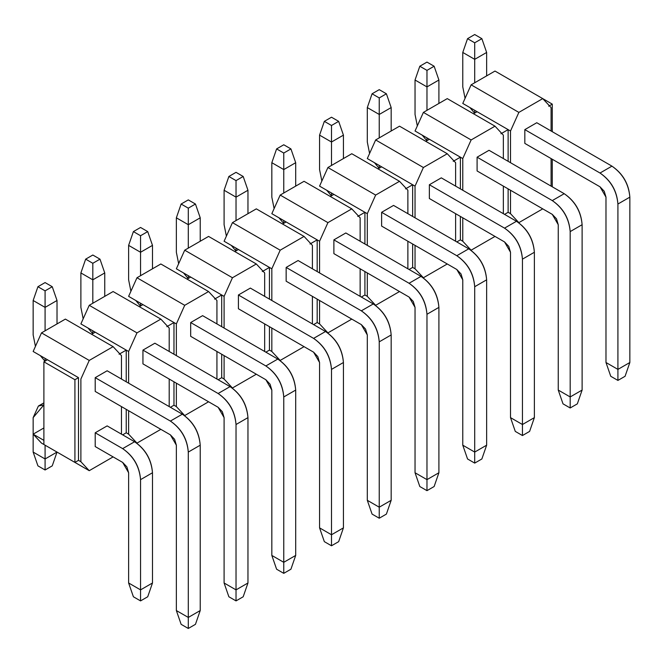 <?xml version="1.0" encoding="UTF-8"?>
<svg xmlns="http://www.w3.org/2000/svg" width="663" height="663" viewBox="0 0 663 663"><rect width="100%" height="100%" fill="white"/><g stroke="black" fill="none" stroke-linecap="round" stroke-linejoin="round"><path stroke-width="0.99" d="M195.452 624.331L188.292 628.466L181.132 624.331L176.358 610.548L188.292 617.435L188.292 628.466L195.452 624.331L200.226 610.548L195.452 624.331M200.226 610.548L188.292 617.435L200.226 610.548L200.226 445.188L188.292 452.075L188.292 617.435L188.292 452.075C187.157 438.956 181.19 428.613 170.391 421.071L95.207 377.661L170.391 421.071C181.339 428.53 187.306 438.865 188.292 452.075L200.226 445.188L200.226 610.548M45.084 330.812L45.084 307.383L33.15 300.496L33.15 334.948L35.437 346.384L33.15 334.948L33.15 300.496L45.084 307.383L45.084 330.812M40.31 355.617L44.96 361.194L40.31 355.617M95.207 391.443L170.391 434.853L176.358 445.188L176.358 610.548L181.132 624.331L188.292 628.466L188.292 617.435L176.358 610.548L176.358 445.188L174.609 439.304L170.391 434.853L95.207 391.443L95.207 377.661L107.141 370.774L182.325 414.176C193.124 421.726 199.091 432.061 200.226 445.188C199.24 431.978 193.273 421.643 182.325 414.176L170.391 421.071L182.325 414.176L107.141 370.774L95.207 377.661L95.207 391.443M57.018 300.496L57.018 323.917L57.018 300.496L45.084 307.383L57.018 300.496L52.244 286.714L45.084 290.85L45.084 307.383L45.084 290.85L37.924 286.714L33.15 300.496L37.924 286.714L45.084 282.579L52.244 286.714L57.018 300.496M45.084 290.85L52.244 286.714L45.084 282.579L37.924 286.714L45.084 290.85M243.188 596.766L236.028 600.902L228.868 596.766L224.094 582.984L236.028 589.879L236.028 600.902L243.188 596.766L247.962 582.984L243.188 596.766M247.962 582.984L236.028 589.879L247.962 582.984L247.962 417.624L236.028 424.511L236.028 589.879L236.028 424.511C234.893 411.391 228.926 401.057 218.127 393.507L142.943 350.105L218.127 393.507C229.075 400.966 235.042 411.309 236.028 424.511L247.962 417.624L247.962 582.984M92.82 303.248L92.82 279.819L80.886 272.932L80.886 307.383L83.173 318.82L80.886 307.383L80.886 272.932L92.82 279.819L92.82 303.248M88.046 328.052L92.696 333.638L88.046 328.052M142.943 363.879L218.127 407.289L224.094 417.624L224.094 582.984L228.868 596.766L236.028 600.902L236.028 589.879L224.094 582.984L224.094 417.624L222.345 411.74L218.127 407.289L142.943 363.879L142.943 350.105L154.877 343.21L230.061 386.62C240.86 394.17 246.827 404.505 247.962 417.624C246.976 404.413 241.009 394.079 230.061 386.62L218.127 393.507L230.061 386.62L154.877 343.21L142.943 350.105L142.943 363.879M104.754 272.932L104.754 296.361L104.754 272.932L92.82 279.819L104.754 272.932L99.98 259.15L92.82 263.286L92.82 279.819L92.82 263.286L85.66 259.15L80.886 272.932L85.66 259.15L92.82 255.023L99.98 259.15L104.754 272.932M92.82 263.286L99.98 259.15L92.82 255.023L85.66 259.15L92.82 263.286M290.924 569.21L283.764 573.346L276.604 569.21L271.83 555.428L283.764 562.315L283.764 573.346L290.924 569.21L295.698 555.428L290.924 569.21M295.698 555.428L283.764 562.315L295.698 555.428L295.698 390.068L283.764 396.955L283.764 562.315L283.764 396.955C282.629 383.836 276.662 373.493 265.863 365.951L190.679 322.541L265.863 365.951C276.811 373.41 282.778 383.744 283.764 396.955L295.698 390.068L295.698 555.428M140.556 275.692L140.556 252.263L128.622 245.376L128.622 279.827L130.909 291.264L128.622 279.827L128.622 245.376L140.556 252.263L140.556 275.692M135.782 300.496L140.432 306.074L135.782 300.496M190.679 336.323L265.863 379.733L271.83 390.068L271.83 555.428L276.604 569.21L283.764 573.346L283.764 562.315L271.83 555.428L271.83 390.068L270.081 384.184L265.863 379.733L190.679 336.323L190.679 322.541L202.613 315.654L277.797 359.056C288.596 366.606 294.563 376.94 295.698 390.068C294.712 376.857 288.745 366.523 277.797 359.056L265.863 365.951L277.797 359.056L202.613 315.654L190.679 322.541L190.679 336.323M152.49 245.376L152.49 268.797L152.49 245.376L140.556 252.263L152.49 245.376L147.716 231.594L140.556 235.73L140.556 252.263L140.556 235.73L133.396 231.594L128.622 245.376L133.396 231.594L140.556 227.459L147.716 231.594L152.49 245.376M140.556 235.73L147.716 231.594L140.556 227.459L133.396 231.594L140.556 235.73M338.66 541.646L331.5 545.782L324.34 541.646L319.566 527.864L331.5 534.759L331.5 545.782L338.66 541.646L343.434 527.864L338.66 541.646M343.434 527.864L331.5 534.759L343.434 527.864L343.434 362.504L331.5 369.39L331.5 534.759L331.5 369.39C330.365 356.271 324.398 345.937 313.599 338.387L238.415 294.985L313.599 338.387C324.547 345.846 330.514 356.188 331.5 369.39L343.434 362.504L343.434 527.864M188.292 248.128L188.292 224.699L176.358 217.812L176.358 252.263L178.645 263.7L176.358 252.263L176.358 217.812L188.292 224.699L188.292 248.128M183.518 272.932L188.168 278.518L183.518 272.932M238.415 308.759L313.599 352.169L319.566 362.504L319.566 527.864L324.34 541.646L331.5 545.782L331.5 534.759L319.566 527.864L319.566 362.504L317.817 356.619L313.599 352.169L238.415 308.759L238.415 294.985L250.349 288.09L325.533 331.5C336.332 339.05 342.299 349.384 343.434 362.504C342.448 349.293 336.481 338.959 325.533 331.5L313.599 338.387L325.533 331.5L250.349 288.09L238.415 294.985L238.415 308.759M200.226 217.812L200.226 241.241L200.226 217.812L188.292 224.699L200.226 217.812L195.452 204.03L188.292 208.165L188.292 224.699L188.292 208.165L181.132 204.03L176.358 217.812L181.132 204.03L188.292 199.894L195.452 204.03L200.226 217.812M188.292 208.165L195.452 204.03L188.292 199.894L181.132 204.03L188.292 208.165M386.396 514.09L379.236 518.226L372.076 514.09L367.302 500.308L379.236 507.195L379.236 518.226L386.396 514.09L391.17 500.308L386.396 514.09M391.17 500.308L379.236 507.195L391.17 500.308L391.17 334.948L379.236 341.835L379.236 507.195L379.236 341.835C378.101 328.715 372.134 318.373 361.335 310.831L286.151 267.421L361.335 310.831C372.283 318.29 378.25 328.624 379.236 341.835L391.17 334.948L391.17 500.308M236.028 220.572L236.028 197.143L224.094 190.256L224.094 224.707L226.381 236.144L224.094 224.707L224.094 190.256L236.028 197.143L236.028 220.572M231.254 245.376L235.904 250.954L231.254 245.376M286.151 281.203L361.335 324.613L367.302 334.948L367.302 500.308L372.076 514.09L379.236 518.226L379.236 507.195L367.302 500.308L367.302 334.948L365.553 329.063L361.335 324.613L286.151 281.203L286.151 267.421L298.085 260.534L373.269 303.936C384.068 311.486 390.035 321.82 391.17 334.948C390.184 321.737 384.217 311.403 373.269 303.936L361.335 310.831L373.269 303.936L298.085 260.534L286.151 267.421L286.151 281.203M247.962 190.256L247.962 213.677L247.962 190.256L236.028 197.143L247.962 190.256L243.188 176.474L236.028 180.609L236.028 197.143L236.028 180.609L228.868 176.474L224.094 190.256L228.868 176.474L236.028 172.339L243.188 176.474L247.962 190.256M236.028 180.609L243.188 176.474L236.028 172.339L228.868 176.474L236.028 180.609M434.132 486.526L426.972 490.661L419.812 486.526L415.038 472.744L426.972 479.639L426.972 490.661L434.132 486.526L438.906 472.744L434.132 486.526M438.906 472.744L426.972 479.639L438.906 472.744L438.906 307.383L426.972 314.27L426.972 479.639L426.972 314.27C425.837 301.151 419.87 290.817 409.071 283.267L333.887 239.865L409.071 283.267C420.019 290.726 425.986 301.068 426.972 314.27L438.906 307.383L438.906 472.744M283.764 193.008L283.764 169.579L271.83 162.692L271.83 197.143L274.117 208.58L271.83 197.143L271.83 162.692L283.764 169.579L283.764 193.008M278.99 217.812L283.64 223.398L278.99 217.812M333.887 253.639L409.071 297.049L415.038 307.383L415.038 472.744L419.812 486.526L426.972 490.661L426.972 479.639L415.038 472.744L415.038 307.383L413.289 301.499L409.071 297.049L333.887 253.639L333.887 239.865L345.821 232.97L421.005 276.38C431.804 283.93 437.771 294.264 438.906 307.383C437.92 294.173 431.953 283.839 421.005 276.38L409.071 283.267L421.005 276.38L345.821 232.97L333.887 239.865L333.887 253.639M295.698 162.692L295.698 186.121L295.698 162.692L283.764 169.579L295.698 162.692L290.924 148.91L283.764 153.045L283.764 169.579L283.764 153.045L276.604 148.91L271.83 162.692L276.604 148.91L283.764 144.774L290.924 148.91L295.698 162.692M283.764 153.045L290.924 148.91L283.764 144.774L276.604 148.91L283.764 153.045M481.868 458.97L474.708 463.105L467.548 458.97L462.774 445.188L474.708 452.075L474.708 463.105L481.868 458.97L486.642 445.188L481.868 458.97M486.642 445.188L474.708 452.075L486.642 445.188L486.642 279.827L474.708 286.714L474.708 452.075L474.708 286.714C473.573 273.595 467.606 263.252 456.807 255.711L381.623 212.301L456.807 255.711C467.755 263.17 473.722 273.504 474.708 286.714L486.642 279.827L486.642 445.188M331.5 165.452L331.5 142.023L319.566 135.136L319.566 169.587L321.853 181.024L319.566 169.587L319.566 135.136L331.5 142.023L331.5 165.452M326.726 190.256L331.376 195.834L326.726 190.256M381.623 226.083L456.807 269.493L462.774 279.827L462.774 445.188L467.548 458.97L474.708 463.105L474.708 452.075L462.774 445.188L462.774 279.827L461.025 273.943L456.807 269.493L381.623 226.083L381.623 212.301L393.557 205.414L468.741 248.816C479.54 256.366 485.507 266.7 486.642 279.827C485.656 266.617 479.689 256.283 468.741 248.816L456.807 255.711L468.741 248.816L393.557 205.414L381.623 212.301L381.623 226.083M343.434 135.136L343.434 158.556L343.434 135.136L331.5 142.023L343.434 135.136L338.66 121.354L331.5 125.489L331.5 142.023L331.5 125.489L324.34 121.354L319.566 135.136L324.34 121.354L331.5 117.218L338.66 121.354L343.434 135.136M331.5 125.489L338.66 121.354L331.5 117.218L324.34 121.354L331.5 125.489M529.604 431.406L522.444 435.541L515.284 431.406L510.51 417.624L522.444 424.519L522.444 435.541L529.604 431.406L534.378 417.624L529.604 431.406M534.378 417.624L522.444 424.519L534.378 417.624L534.378 252.263L522.444 259.15L522.444 424.519L522.444 259.15C521.309 246.031 515.342 235.696 504.543 228.147L429.359 184.745L504.543 228.147C515.491 235.605 521.458 245.948 522.444 259.15L534.378 252.263L534.378 417.624M379.236 137.887L379.236 114.459L367.302 107.572L367.302 142.023L369.589 153.46L367.302 142.023L367.302 107.572L379.236 114.459L379.236 137.887M374.462 162.692L379.112 168.278L374.462 162.692M429.359 198.519L504.543 241.929L510.51 252.263L510.51 417.624L515.284 431.406L522.444 435.541L522.444 424.519L510.51 417.624L510.51 252.263L508.761 246.379L504.543 241.929L429.359 198.519L429.359 184.745L441.293 177.85L516.477 221.26C527.276 228.81 533.243 239.144 534.378 252.263C533.392 239.053 527.425 228.718 516.477 221.26L504.543 228.147L516.477 221.26L441.293 177.85L429.359 184.745L429.359 198.519M391.17 107.572L391.17 131.001L391.17 107.572L379.236 114.459L391.17 107.572L386.396 93.79L379.236 97.925L379.236 114.459L379.236 97.925L372.076 93.79L367.302 107.572L372.076 93.79L379.236 89.654L386.396 93.79L391.17 107.572M379.236 97.925L386.396 93.79L379.236 89.654L372.076 93.79L379.236 97.925M577.34 403.85L570.18 407.977L563.02 403.85L558.246 390.068L570.18 396.955L570.18 407.977L577.34 403.85L582.114 390.068L577.34 403.85M582.114 390.068L570.18 396.955L582.114 390.068L582.114 224.707L570.18 231.594L570.18 396.955L570.18 231.594C569.045 218.467 563.078 208.132 552.279 200.591L477.095 157.181L552.279 200.591C563.227 208.049 569.194 218.384 570.18 231.594L582.114 224.707L582.114 390.068M426.972 110.331L426.972 86.903L415.038 80.016L415.038 114.467L417.325 125.904L415.038 114.467L415.038 80.016L426.972 86.903L426.972 110.331M422.198 135.136L426.848 140.713L422.198 135.136M477.095 170.963L552.279 214.364L558.246 224.707L558.246 390.068L563.02 403.85L570.18 407.977L570.18 396.955L558.246 390.068L558.246 224.707L556.497 218.823L552.279 214.364L477.095 170.963L477.095 157.181L489.029 150.294L564.213 193.695C575.012 201.245 580.979 211.58 582.114 224.707C581.128 211.497 575.161 201.162 564.213 193.695L552.279 200.591L564.213 193.695L489.029 150.294L477.095 157.181L477.095 170.963M438.906 80.016L438.906 103.436L438.906 80.016L426.972 86.903L438.906 80.016L434.132 66.234L426.972 70.369L426.972 86.903L426.972 70.369L419.812 66.234L415.038 80.016L419.812 66.234L426.972 62.098L434.132 66.234L438.906 80.016M426.972 70.369L434.132 66.234L426.972 62.098L419.812 66.234L426.972 70.369M625.076 376.286L617.916 380.421L610.756 376.286L605.982 362.504L617.916 369.399L617.916 380.421L625.076 376.286L629.85 362.504L625.076 376.286M629.85 362.504L617.916 369.399L629.85 362.504L629.85 197.143L617.916 204.03L617.916 369.399L617.916 204.03C616.781 190.911 610.814 180.576 600.015 173.026L524.831 129.625L600.015 173.026C610.963 180.485 616.93 190.82 617.916 204.03L629.85 197.143L629.85 362.504M474.708 82.767L474.708 59.338L462.774 52.452L462.774 86.903L465.061 98.339L462.774 86.903L462.774 52.452L474.708 59.338L474.708 82.767M469.934 107.572L474.584 113.158L469.934 107.572M524.831 143.399L600.015 186.809L605.982 197.143L605.982 362.504L610.756 376.286L617.916 380.421L617.916 369.399L605.982 362.504L605.982 197.143L604.233 191.259L600.015 186.809L524.831 143.399L524.831 129.625L536.765 122.73L611.949 166.14C622.748 173.689 628.715 184.024 629.85 197.143C628.864 183.933 622.897 173.598 611.949 166.14L600.015 173.026L611.949 166.14L536.765 122.73L524.831 129.625L524.831 143.399M486.642 52.452L486.642 75.88L486.642 52.452L474.708 59.338L486.642 52.452L481.868 38.669L474.708 42.805L474.708 59.338L474.708 42.805L467.548 38.669L462.774 52.452L467.548 38.669L474.708 34.534L481.868 38.669L486.642 52.452M474.708 42.805L481.868 38.669L474.708 34.534L467.548 38.669L474.708 42.805M147.716 596.766L140.556 600.902L133.396 596.766L128.622 582.984L140.556 589.879L140.556 600.902L147.716 596.766L152.49 582.984L147.716 596.766M152.49 582.984L140.556 589.879L152.49 582.984L152.49 472.744L140.556 479.639L140.556 589.879L140.556 479.639C139.421 466.512 133.454 456.177 122.655 448.627L95.207 432.782L122.655 448.627C133.603 456.094 139.57 466.429 140.556 479.639L152.49 472.744L152.49 582.984M43.891 404.886L33.15 417.624L33.15 452.075L45.084 458.97L45.084 445.188L45.084 458.97L33.15 452.075L33.15 417.624L38.396 406.038L43.891 404.886M95.207 446.564L122.655 462.409L128.622 472.744L128.622 582.984L133.396 596.766L140.556 600.902L140.556 589.879L128.622 582.984L128.622 472.744L126.873 466.868L122.655 462.409L95.207 446.564L95.207 432.782L107.141 425.895L134.589 441.74C145.388 449.29 151.355 459.625 152.49 472.744C151.504 459.534 145.537 449.199 134.589 441.74L122.655 448.627L134.589 441.74L107.141 425.895L95.207 432.782L95.207 446.564M57.018 452.075L45.084 458.97L45.084 469.992L45.084 458.97L57.018 452.075L52.244 465.857L57.018 452.075M37.924 465.857L33.15 452.075L37.924 465.857L45.084 469.992L52.244 465.857L45.084 469.992L37.924 465.857M142.943 418.999L170.391 434.853L176.358 445.188L174.609 439.304L170.391 434.853L142.943 418.999M190.679 391.443L218.127 407.289L224.094 417.624L222.345 411.748L218.127 407.289L190.679 391.443M238.415 363.879L265.863 379.733L271.83 390.068L270.081 384.184L265.863 379.733L238.415 363.879M286.151 336.323L313.599 352.169L319.566 362.504L317.817 356.628L313.599 352.169L286.151 336.323M333.887 308.759L361.335 324.613L367.302 334.948L365.553 329.063L361.335 324.613L333.887 308.759M381.623 281.203L409.071 297.049L415.038 307.383L413.289 301.508L409.071 297.049L381.623 281.203M429.359 253.639L456.807 269.493L462.774 279.827L461.025 273.943L456.807 269.493L429.359 253.639M477.095 226.083L504.543 241.929L510.51 252.263L508.761 246.387L504.543 241.929L477.095 226.083M524.831 198.519L552.279 214.373L558.246 224.707L556.497 218.823L552.279 214.373L524.831 198.519M78.499 377.661L74.919 379.725L74.919 462.409L78.499 460.346L78.499 377.661L47.471 359.752L43.891 361.816L74.919 379.725L78.499 377.661L78.499 460.346L74.919 462.409L74.919 379.725L43.891 361.816L43.891 444.5L74.919 462.409L43.891 444.5L43.891 361.816L47.471 359.752L78.499 377.661M78.499 460.346L80.886 461.721L80.886 379.037L89.24 360.432L41.504 332.876L33.15 351.481L47.471 359.752L33.15 351.481L41.504 332.876L89.24 360.432L80.886 379.037L80.886 461.721L78.499 460.346M43.891 440.365L33.15 434.166L41.504 443.116L43.891 444.492L41.504 443.116L33.15 434.166L43.891 440.365M74.919 462.409L89.24 470.68L80.886 461.721L89.24 470.68L113.108 456.898L89.24 470.68L74.919 462.409M121.462 434.157L121.462 406.601L121.462 434.157M121.462 379.037L121.462 355.617L113.108 346.658L89.24 360.432L113.108 346.658L65.372 319.102L41.504 332.876L65.372 319.102L113.108 346.658L121.462 355.617L121.462 379.037M45.084 358.368L45.084 361.128L45.084 358.368M43.891 427.958L33.15 434.166L43.891 427.958M126.235 432.782L122.655 434.853L126.235 432.782L126.235 409.353L126.235 432.782L128.622 434.166L126.235 432.782M126.235 381.797L126.235 350.105L119.075 354.233L126.235 350.105L95.207 332.188L91.627 334.26L95.207 332.188L126.235 350.105L126.235 381.797M122.655 434.845L136.976 443.116L128.622 434.166L128.622 410.737L128.622 434.166L136.976 443.116L122.655 434.845M128.622 383.173L128.622 351.481L126.235 350.105L128.622 351.481L136.976 332.876L89.24 305.311L80.886 323.917L95.207 332.188L92.82 330.812L92.82 333.564L92.82 330.812L80.886 323.917L89.24 305.311L136.976 332.876L128.622 351.481L128.622 383.173M160.844 429.342L136.976 443.116L160.844 429.342M169.198 406.601L169.198 379.037L169.198 406.601M169.198 351.481L169.198 328.052L160.844 319.102L136.976 332.876L160.844 319.102L113.108 291.538L89.24 305.311L113.108 291.538L160.844 319.102L169.198 328.052L169.198 351.481M173.971 405.226L170.391 407.289L173.971 405.226L173.971 381.797L173.971 405.226L176.358 406.601L173.971 405.226M173.971 354.233L173.971 322.541L166.811 326.677L173.971 322.541L142.943 304.624L139.363 306.696L142.943 304.624L173.971 322.541L173.971 354.233M170.391 407.289L184.712 415.56L176.358 406.601L176.358 383.173L176.358 406.601L184.712 415.56L170.391 407.289M176.358 355.617L176.358 323.917L173.971 322.541L176.358 323.917L184.712 305.311L136.976 277.756L128.622 296.361L142.943 304.624L140.556 303.248L140.556 306.008L140.556 303.248L128.622 296.361L136.976 277.756L184.712 305.311L176.358 323.917L176.358 355.617M208.58 401.778L184.712 415.56L208.58 401.778M216.934 379.037L216.934 351.481L216.934 379.037M216.934 323.917L216.934 300.496L208.58 291.538L184.712 305.311L208.58 291.538L160.844 263.982L136.976 277.756L160.844 263.982L208.58 291.538L216.934 300.496L216.934 323.917M221.707 377.661L218.127 379.733L221.707 377.661L221.707 354.233L221.707 377.661L224.094 379.045L221.707 377.661M221.707 326.677L221.707 294.985L214.547 299.112L221.707 294.985L190.679 277.068L187.099 279.14L190.679 277.068L221.707 294.985L221.707 326.677M218.127 379.725L232.448 387.996L224.094 379.045L224.094 355.617L224.094 379.045L232.448 387.996L218.127 379.725M224.094 328.052L224.094 296.361L221.707 294.985L224.094 296.361L232.448 277.756L184.712 250.191L176.358 268.797L190.679 277.068L188.292 275.692L188.292 278.443L188.292 275.692L176.358 268.797L184.712 250.191L232.448 277.756L224.094 296.361L224.094 328.052M256.316 374.222L232.448 387.996L256.316 374.222M264.67 351.481L264.67 323.917L264.67 351.481M264.67 296.361L264.67 272.932L256.316 263.982L232.448 277.756L256.316 263.982L208.58 236.418L184.712 250.191L208.58 236.418L256.316 263.982L264.67 272.932L264.67 296.361M269.443 350.105L265.863 352.169L269.443 350.105L269.443 326.677L269.443 350.105L271.83 351.481L269.443 350.105M269.443 299.112L269.443 267.421L262.283 271.557L269.443 267.421L238.415 249.503L234.835 251.575L238.415 249.503L269.443 267.421L269.443 299.112M265.863 352.169L280.184 360.44L271.83 351.481L271.83 328.052L271.83 351.481L280.184 360.44L265.863 352.169M271.83 300.496L271.83 268.797L269.443 267.421L271.83 268.797L280.184 250.191L232.448 222.635L224.094 241.241L238.415 249.503L236.028 248.128L236.028 250.887L236.028 248.128L224.094 241.241L232.448 222.635L280.184 250.191L271.83 268.797L271.83 300.496M304.052 346.658L280.184 360.44L304.052 346.658M312.406 323.917L312.406 296.361L312.406 323.917M312.406 268.797L312.406 245.376L304.052 236.418L280.184 250.191L304.052 236.418L256.316 208.862L232.448 222.635L256.316 208.862L304.052 236.418L312.406 245.376L312.406 268.797M317.179 322.541L313.599 324.613L317.179 322.541L317.179 299.112L317.179 322.541L319.566 323.917L317.179 322.541M317.179 271.557L317.179 239.865L310.019 243.992L317.179 239.865L286.151 221.948L282.571 224.019L286.151 221.948L317.179 239.865L317.179 271.557M313.599 324.605L327.92 332.876L319.566 323.917L319.566 300.496L319.566 323.917L327.92 332.876L313.599 324.605M319.566 272.932L319.566 241.241L317.179 239.865L319.566 241.241L327.92 222.635L280.184 195.071L271.83 213.677L286.151 221.948L283.764 220.572L283.764 223.323L283.764 220.572L271.83 213.677L280.184 195.071L327.92 222.635L319.566 241.241L319.566 272.932M351.788 319.102L327.92 332.876L351.788 319.102M360.142 296.361L360.142 268.797L360.142 296.361M360.142 241.241L360.142 217.812L351.788 208.862L327.92 222.635L351.788 208.862L304.052 181.297L280.184 195.071L304.052 181.297L351.788 208.862L360.142 217.812L360.142 241.241M364.915 294.985L361.335 297.049L364.915 294.985L364.915 271.557L364.915 294.985L367.302 296.361L364.915 294.985M364.915 243.992L364.915 212.301L357.755 216.436L364.915 212.301L333.887 194.383L330.307 196.455L333.887 194.383L364.915 212.301L364.915 243.992M361.335 297.049L375.656 305.32L367.302 296.361L367.302 272.932L367.302 296.361L375.656 305.32L361.335 297.049M367.302 245.376L367.302 213.677L364.915 212.301L367.302 213.677L375.656 195.071L327.92 167.515L319.566 186.121L333.887 194.383L331.5 193.008L331.5 195.767L331.5 193.008L319.566 186.121L327.92 167.515L375.656 195.071L367.302 213.677L367.302 245.376M399.524 291.538L375.656 305.32L399.524 291.538M407.878 268.797L407.878 241.241L407.878 268.797M407.878 213.677L407.878 190.256L399.524 181.297L375.656 195.071L399.524 181.297L351.788 153.733L327.92 167.515L351.788 153.733L399.524 181.297L407.878 190.256L407.878 213.677M412.651 267.421L409.071 269.493L412.651 267.421L412.651 243.992L412.651 267.421L415.038 268.797L412.651 267.421M412.651 216.436L412.651 184.745L405.491 188.872L412.651 184.745L381.623 166.827L378.043 168.899L381.623 166.827L412.651 184.745L412.651 216.436M409.071 269.485L423.392 277.756L415.038 268.797L415.038 245.376L415.038 268.797L423.392 277.756L409.071 269.485M415.038 217.812L415.038 186.121L412.651 184.745L415.038 186.121L423.392 167.515L375.656 139.951L367.302 158.556L381.623 166.827L379.236 165.452L379.236 168.203L379.236 165.452L367.302 158.556L375.656 139.951L423.392 167.515L415.038 186.121L415.038 217.812M447.26 263.982L423.392 277.756L447.26 263.982M455.614 241.241L455.614 213.677L455.614 241.241M455.614 186.121L455.614 162.692L447.26 153.733L423.392 167.515L447.26 153.733L399.524 126.177L375.656 139.951L399.524 126.177L447.26 153.733L455.614 162.692L455.614 186.121M460.387 239.865L456.807 241.929L460.387 239.865L460.387 216.436L460.387 239.865L462.774 241.241L460.387 239.865M460.387 188.872L460.387 157.181L453.227 161.316L460.387 157.181L429.359 139.263L425.779 141.335L429.359 139.263L460.387 157.181L460.387 188.872M456.807 241.929L471.128 250.2L462.774 241.241L462.774 217.812L462.774 241.241L471.128 250.2L456.807 241.929M462.774 190.256L462.774 158.556L460.387 157.181L462.774 158.556L471.128 139.951L423.392 112.395L415.038 131.001L429.359 139.263L426.972 137.887L426.972 140.647L426.972 137.887L415.038 131.001L423.392 112.395L471.128 139.951L462.774 158.556L462.774 190.256M494.996 236.418L471.128 250.2L494.996 236.418M503.35 213.677L503.35 186.121L503.35 213.677M503.35 158.556L503.35 135.136L494.996 126.177L471.128 139.951L494.996 126.177L447.26 98.613L423.392 112.395L447.26 98.613L494.996 126.177L503.35 135.136L503.35 158.556M508.123 212.301L504.543 214.373L508.123 212.301L508.123 188.872L508.123 212.301L510.51 213.677L508.123 212.301M508.123 161.316L508.123 129.625L500.963 133.752L508.123 129.625L477.095 111.707L473.515 113.779L477.095 111.707L508.123 129.625L508.123 161.316M504.543 214.364L518.864 222.635L510.51 213.677L510.51 190.256L510.51 213.677L518.864 222.635L504.543 214.364M510.51 162.692L510.51 131.001L508.123 129.625L510.51 131.001L518.864 112.395L471.128 84.831L462.774 103.436L477.095 111.707L474.708 110.331L474.708 113.083L474.708 110.331L462.774 103.436L471.128 84.831L518.864 112.395L510.51 131.001L510.51 162.692M542.732 208.862L518.864 222.635L542.732 208.862M551.086 186.121L551.086 158.556L551.086 186.121M551.086 131.001L551.086 107.572L542.732 98.613L518.864 112.395L542.732 98.613L494.996 71.057L471.128 84.831L494.996 71.057L542.732 98.613L551.086 107.572L551.086 131.001M552.279 186.809L552.279 159.244L552.279 186.809M552.279 131.688L552.279 104.124L548.699 106.196L552.279 104.124L521.251 86.215L552.279 104.124L552.279 131.688M38.396 406.038L43.891 402.864"/></g></svg>
